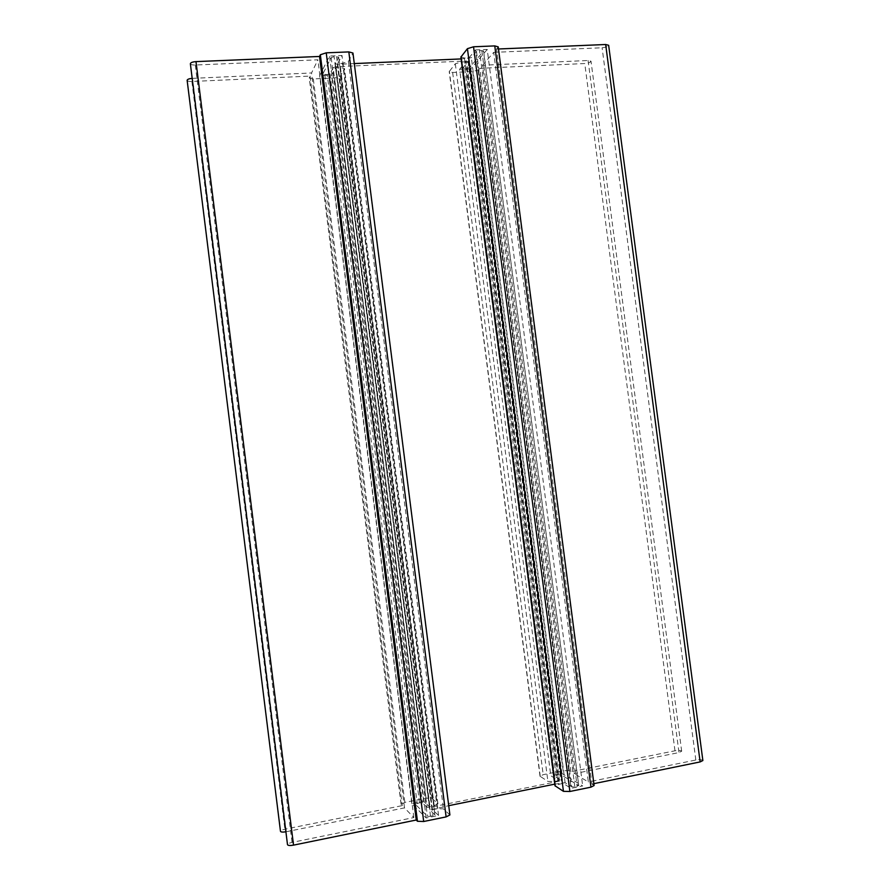 <?xml version="1.0" encoding="UTF-8"?>
<svg xmlns="http://www.w3.org/2000/svg" width="890" height="890" viewBox="0 0 890 890"><rect width="100%" height="100%" fill="white"/><g stroke="black" fill="none" stroke-linecap="round" stroke-linejoin="round"><path stroke-width="0.67" stroke-dasharray="4.45 3.34" d="M570.879 771.719L479.832 68.33L584.752 63.524C588.412 63.157 590.493 62.4 591.016 61.232L588.09 60.498L482.491 65.259L574.228 773.677L678.981 752.562L681.673 751.238C680.872 750.381 678.647 750.226 674.976 750.793L570.879 771.719L569.222 770.74L563.159 770.662L543.189 774.667L540.019 776.225L547.906 781.42L554.081 781.531L558.642 780.608L550.81 775.746L561.979 773.499L582.683 785.959L571.057 788.329L562.814 783.2L554.993 785.759M482.491 65.259L493.705 52.354L588.335 781.943L574.228 773.677M493.705 52.354L602.096 47.76C605.912 47.381 608.093 46.558 608.649 45.301M702.866 760.538C702.021 759.604 699.673 759.426 695.835 760.015L588.335 781.943M498.5 48.983L496.564 49.061L591.939 784.057L593.864 783.667M496.564 49.061L498.222 46.858M594.108 785.536L591.939 784.057M460.898 57.082L464.413 58.006L469.041 57.806L562.814 783.2M469.041 57.806L475.516 49.94L571.057 788.329M475.516 49.94L487.231 49.451L582.683 785.959M487.231 49.451L470.877 68.73L561.979 773.499M470.877 68.73L459.618 69.253L550.81 775.746M459.618 69.253L465.759 61.788L558.642 780.608M465.759 61.788L461.176 61.989L455.313 63.769L449.205 71.623L452.643 72.479L472.768 71.545L478.52 69.843L479.832 68.33M187.134 80.3C187.479 81.157 189.058 81.557 191.884 81.491L310.043 76.095L309.242 77.92L313.325 78.943L334.662 77.953L340.225 76.206L344.386 68.708L340.436 67.329L335.597 67.54L331.57 75.105L319.632 75.65L329.545 56.037L342.005 55.514L337.744 63.502L342.628 63.29L348.413 61.443L352.952 53.033M449.906 814.951L443.443 808.888L437.335 808.698L432.484 809.678L438.559 815.451L426.188 817.988L411.814 803.681L423.673 801.3L429.414 806.763L434.22 805.795L437.769 803.681L431.917 798.308L426.043 798.152L404.839 802.402L401.079 804.237L402.291 805.606L284.878 829.202C282.097 829.825 280.628 830.548 280.483 831.349M429.414 806.763L335.597 67.54M423.673 801.3L331.57 75.105M411.814 803.681L319.632 75.65M426.188 817.988L329.545 56.037M438.559 815.451L342.005 55.514M432.484 809.678L337.744 63.502M190.36 63.713C190.716 64.636 192.362 65.07 195.277 65.026L317.897 59.819L311.545 72.969L192.184 78.365M285.901 831.794L404.505 807.886L413.85 817.554L292.042 842.396C289.161 843.064 287.648 843.82 287.503 844.688M413.85 817.554L317.897 59.819M404.505 807.886L311.545 72.969M310.043 76.095L402.291 805.606M554.782 784.135L565.106 782.733L571.647 786.782L574.84 786.838L578.756 785.558L561.39 774.934L558.33 774.89L554.526 776.113L560.911 780.152L559.465 781.12L430.026 807.341L427.011 807.252L333.172 67.651L336.02 66.739L466.416 60.998L468.051 61.688L463.056 67.84L467.016 68.174L469.92 67.306L483.593 50.953L479.521 50.574L476.495 51.498L471.355 57.705L461.131 58.929M427.011 807.252L422.472 802.902L419.513 802.813L415.274 804.215L427.423 816.252L430.515 816.352L434.899 814.873L429.981 810.045L448.727 805.673M333.172 67.651L330.001 73.67L327.209 74.549L322.781 74.148L331.18 57.616L334.095 56.671L338.667 57.127L335.308 63.613L430.059 810.178M354.298 63.579L337.31 64.314L335.308 63.613M674.976 750.793L584.752 63.524M588.09 60.498L678.981 752.562M695.835 760.015L602.096 47.76M593.764 785.125L498.011 47.404M464.413 58.006L558.219 784.135M554.081 781.531L461.176 61.989M455.313 63.769L547.906 781.42M540.274 776.547L449.361 71.178M452.643 72.479L543.189 774.667M563.159 770.662L472.768 71.545M478.52 69.843L569.222 770.74M401.19 804.471L309.297 77.63M313.325 78.943L404.839 802.402M426.043 798.152L334.662 77.953M340.225 76.206L431.917 798.308M437.769 803.681L344.386 68.708M340.436 67.329L434.22 805.795M437.335 808.698L342.628 63.29M348.413 61.443L443.443 808.888M449.739 814.65L352.863 53.411M195.277 65.026L292.042 842.396M286.257 831.727L192.529 78.342M191.884 81.491L284.878 829.202M559.465 781.12L466.416 60.998M468.051 61.688L560.911 780.152M336.02 66.739L430.026 807.341M330.001 73.67L422.472 802.902M419.513 802.813L327.209 74.549M324.817 74.66L417.143 803.292M415.341 804.337L322.814 73.992M331.18 57.616L427.423 816.252M430.515 816.352L334.095 56.671M336.587 56.571L432.985 815.852M434.821 814.739L338.634 57.305M431.873 809.088L337.31 64.314M468.385 58.607L561.968 782.677M565.106 782.733L471.355 57.705M476.495 51.498L571.647 786.782M574.84 786.838L479.521 50.574M481.857 50.474L577.165 786.371M578.6 785.358L483.493 51.208M469.92 67.306L561.39 774.934M558.33 774.89L467.016 68.174M464.769 68.285L556.094 775.346M554.659 776.291L463.145 67.618M681.673 751.238L591.016 61.232M540.019 776.225L449.205 71.623M401.079 804.237L309.242 77.92M437.925 803.948L344.463 68.374M468.14 61.443L561.056 780.33M322.781 74.148L415.274 804.215M338.667 57.127L434.899 814.873M335.263 63.78L429.981 810.045M483.593 50.953L578.756 785.558M463.056 67.84L554.526 776.113"/><path stroke-width="1.33" d="M593.864 783.667L700.141 761.918L702.866 760.538L608.649 45.301L605.667 44.511L498.5 48.983M498.222 46.858L494.773 45.913L473.547 46.781L467.439 48.661L460.898 57.082L554.993 785.759L563.448 791.344L569.878 791.488L590.949 787.16L594.108 785.536L498.222 46.858M416.242 820.024L417.455 821.27L423.685 821.503L446.113 816.898L449.906 814.951L352.952 53.033L348.824 51.909L326.23 52.833L320.344 54.757L319.521 56.459L195.989 61.61C192.507 61.888 190.638 62.589 190.36 63.713L287.503 844.688C288.037 845.578 290.051 845.734 293.533 845.133L416.242 820.024L319.521 56.459M192.184 78.365C189.036 78.676 187.356 79.321 187.134 80.3L280.483 831.349C280.929 832.128 282.731 832.284 285.901 831.794M448.727 805.673L554.782 784.135M461.131 58.929L354.298 63.579M605.667 44.511L700.141 761.918M494.773 45.913L590.949 787.16M569.878 791.488L473.547 46.781M467.439 48.661L563.448 791.344M555.282 786.126L461.076 56.593M348.824 51.909L446.113 816.898M423.685 821.503L326.23 52.833M320.344 54.757L417.455 821.27M293.533 845.133L195.989 61.61"/></g></svg>
